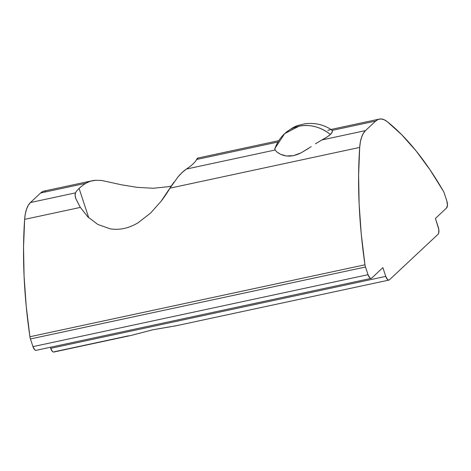 <?xml version="1.0" encoding="UTF-8"?>
<svg xmlns="http://www.w3.org/2000/svg" width="471" height="471" viewBox="0 0 471 471"><rect width="100%" height="100%" fill="white"/><g stroke="black" fill="none" stroke-linecap="round" stroke-linejoin="round"><path stroke-width="0.71" d="M321.923 139.952A30.226 6.724 -18.2 0 0 330.389 134.453A37.78 33.223 -133.1 0 0 298.985 126.21A37.78 33.223 -133.1 0 0 284.661 133.629L298.985 126.21C310.112 124.114 320.58 126.864 330.389 134.453L332.167 132.174L332.12 130.402L375.693 121.047L365.496 130.597L321.923 139.952L326.903 137.102L330.389 134.453C332.185 132.763 332.756 131.409 332.12 130.402L375.693 121.047A37.78 15.908 -102.1 0 1 379.267 119.098A37.78 15.908 -102.1 0 1 387.227 121.636A283.359 119.304 -102.1 0 1 443.441 191.303A5.67 2.384 -102.1 0 1 444.283 193.222L446.808 200.899L444.283 193.222A5.67 2.384 -102.1 0 0 443.441 191.303L430.011 169.79L416.046 150.855L401.728 134.741L387.227 121.636L384.095 119.711L381.068 118.957L378.237 119.41L375.693 121.047L365.496 130.597L321.923 139.952L315.435 143.802L321.923 139.952M311.207 146.622L301.169 152.816L308.552 148.4M297.301 154.535L301.169 152.816L293.445 155.671L297.301 154.535M289.706 156.142L293.445 155.671L286.286 155.978L289.706 156.142M283.271 155.324L286.286 155.978L280.734 154.353L283.271 155.324M280.734 154.353L276.995 152.045L275.052 150.019L275.005 148.247L284.661 133.629C280.351 137.644 277.107 142.572 274.934 148.418A30.226 6.724 -18.2 0 0 275.052 150.019L276.995 152.045L279.374 153.652M174.046 326.15L177.773 325.42M131.068 335.446L152.904 329.759L171.014 326.656M178.038 176.878L182.259 172.41L186.41 169.048L275.052 150.019L186.41 169.048A64.227 14.289 -18.2 0 0 193.016 163.949A64.227 14.289 161.8 0 1 186.41 169.048C183.784 170.802 180.994 173.41 178.038 176.878L169.99 188.159C166.881 193.263 163.932 197.608 161.147 201.188L150.52 213.139L138.027 222.807C133.37 225.574 128.724 227.452 124.091 228.453C119.446 229.459 114.812 229.577 110.185 228.818L97.886 224.479L87.936 216.99L80.317 207.417L75.749 198.403M79.099 188.412L88.748 217.773L79.099 188.412A64.227 14.289 -18.2 0 0 75.501 192.863A64.227 14.289 161.8 0 1 79.099 188.412A64.227 14.289 161.8 0 1 85.698 183.313A64.227 14.289 -18.2 0 0 79.099 188.412M173.899 182.2L161.147 201.188L150.52 213.139L138.027 222.807C133.423 225.556 128.771 227.44 124.091 228.453C119.399 229.465 114.765 229.583 110.185 228.818L97.886 224.479L87.936 216.99L80.317 207.417L75.884 198.791C74.966 196.166 74.842 194.193 75.501 192.863L30.438 202.542L40.636 192.992L85.698 183.313L90.273 181.217L95.66 180.299L101.601 180.464L122.054 184.903L137.426 187.376L153.387 188.265L168.653 186.657L171.314 186.021L168.653 186.657L153.387 188.265L137.426 187.376L122.054 184.903L101.601 180.464M54.389 351.737L128.359 335.852M193.016 163.949A64.227 14.289 -18.2 0 0 196.607 159.498L277.931 142.036L196.607 159.498A64.227 14.289 161.8 0 1 193.016 163.949M197.414 158.215L196.607 159.498C197.272 158.174 197.667 157.791 197.802 158.362M331.602 129.872L332.12 130.402M327.84 130.349L330.583 129.619M359.691 147.423A37.78 15.908 -102.1 0 1 365.496 130.597L363.329 133.37L361.604 137.185L360.38 141.924L359.691 147.423L169.99 188.159L359.691 147.423A283.359 119.304 -102.1 0 0 364.972 264.796L361.263 234.175L359.132 204.161L358.608 175.124L359.691 147.423M438.277 227.193L435.398 218.444L446.561 207.988L435.398 218.444L438.789 229.342L438.654 233.18L438.03 234.287L389.446 279.792L438.03 234.287A5.67 2.384 -102.1 0 0 438.277 227.193M382.87 267.64L385.749 276.389L50.691 348.334L50.344 347.274L50.691 348.334A5.67 2.384 77.9 0 0 53.853 352.031L131.35 335.387L152.904 329.759L177.384 325.502L388.911 280.086A5.67 2.384 -102.1 0 1 385.749 276.389L382.87 267.64L371.713 278.096L382.87 267.64M30.432 338.961L365.49 267.016L368.016 274.693L32.958 346.632L30.432 338.961A5.67 2.384 -102.1 0 1 29.914 336.741L364.972 264.796L29.914 336.741L26.205 306.121L24.074 276.106L23.55 247.069L24.633 219.368A283.359 119.304 77.9 0 0 29.914 336.741A5.67 2.384 77.9 0 0 30.432 338.961L365.49 267.016A5.67 2.384 -102.1 0 1 364.972 264.796A5.67 2.384 -102.1 0 0 365.49 267.016L368.016 274.693L32.958 346.632L30.432 338.961M75.884 198.791L75.107 195.4L75.501 192.863L30.438 202.542A37.78 15.908 77.9 0 0 24.633 219.368L80.317 207.417L24.633 219.368L25.322 213.863L26.547 209.13L28.272 205.315L30.438 202.542L40.636 192.992L43.179 191.35L46.011 190.902M53.5 352.043L52.487 351.501L50.691 348.334L385.749 276.389L387.545 279.562L388.557 280.098L389.446 279.792A5.67 2.384 -102.1 0 1 388.911 280.086M35.767 350.347L34.754 349.806L32.958 346.632A5.67 2.384 77.9 0 0 36.12 350.33L371.177 278.385A5.67 2.384 -102.1 0 1 368.016 274.693L369.812 277.861L370.824 278.402L371.713 278.096A5.67 2.384 -102.1 0 1 371.177 278.385M446.808 200.899L447.45 205.15L446.561 207.988A5.67 2.384 -102.1 0 0 446.808 200.899M91.869 180.811L44.209 191.043A37.78 15.908 77.9 0 0 40.636 192.992L85.698 183.313C88.324 181.565 91.645 180.558 95.66 180.299M197.585 158.109L278.767 140.676M379.208 119.11L330.983 129.466M331.631 129.896C326.715 126.634 321.469 124.603 315.9 123.814C310.954 123.261 306.933 123.325 303.836 124.014L298.696 125.31C295.682 125.769 291.007 128.536 284.661 133.629"/></g></svg>
